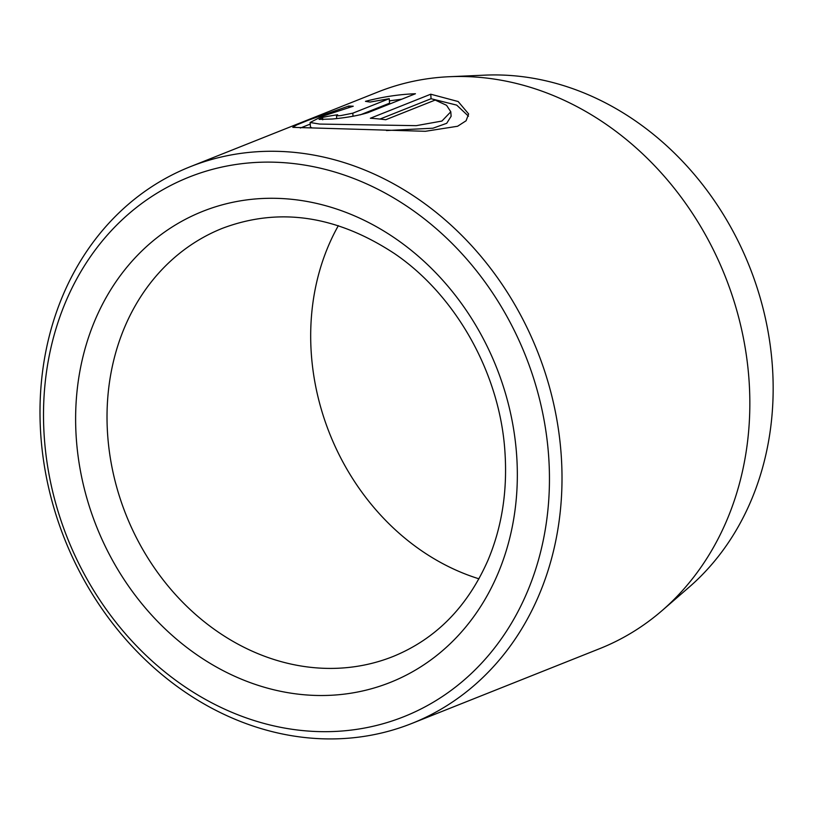 <?xml version="1.0" encoding="UTF-8"?>
<svg xmlns="http://www.w3.org/2000/svg" width="813" height="813" viewBox="0 0 813 813"><rect width="100%" height="100%" fill="white"/><g stroke="black" fill="none" stroke-linecap="round" stroke-linejoin="round"><path stroke-width="1.22" d="M311.968 127.905L310.434 127.021L310.109 122.499L319.6 124.064L416.236 125.659L441.916 121.056L450.798 111.788L446.54 105.294L435.168 100.06L385.738 119.735A299.601 254.357 -111.7 0 0 370.362 118.251L430.748 94.206L458.166 101.534L468.634 113.952L466.093 120.771L457.587 126.259L425.382 131.299L292.782 127.356L296.633 124.968L308.076 120.283L348.706 106.046L353.249 106.218L321.826 116.472L310.109 122.499M468.491 116.198L456.713 105.121L431.073 98.729L430.748 94.206M337.639 114.775C335.474 115.731 336.552 115.995 340.881 115.568L352.801 113.18L389.244 98.678L370.047 102.062L365.464 101.34C382.486 96.869 399.153 94.338 415.443 93.749L368.035 112.621C358.706 115.527 346.765 117.661 332.222 119.023L319.092 119.389L322.558 117.418A299.601 254.357 68.3 0 1 337.639 114.775L336.501 115.497L336.704 118.525M449.487 76.707L485.036 75.142A287.416 244.002 68.3 0 1 772.35 365.769A287.416 244.002 68.3 0 1 688.957 587.311L662.067 610.604A299.601 254.357 -111.7 0 0 748.997 379.661A299.601 254.357 -111.7 0 0 449.487 76.707A299.601 254.357 -111.7 0 0 378.004 91.96L190.181 166.746A299.601 254.357 68.3 0 1 561.163 454.447A299.601 254.357 68.3 0 1 411.835 723.448A299.601 254.357 68.3 0 1 40.843 435.748A299.601 254.357 68.3 0 1 190.181 166.746M548.633 455.961A290.383 246.532 -111.7 0 0 276.074 162.254A290.383 246.532 -111.7 0 0 44.329 437.831A290.383 246.532 -111.7 0 0 316.887 731.537A290.383 246.532 -111.7 0 0 548.633 455.961M478.969 578.815A230.465 195.659 68.3 0 1 311.338 354.112A230.465 195.659 68.3 0 1 338.35 225.648M411.835 723.448L599.659 648.662A299.601 254.357 -111.7 0 0 662.067 610.604M360.322 114.836L389.559 103.19L389.244 98.678M401.774 99.196L389.397 100.863M322.731 119.806L322.558 117.418M348.807 107.479L348.706 106.046M310.22 124.094L300.343 128.027M431.073 98.729L379.996 119.064M450.798 111.788L451.113 116.3L446.703 123.302L432.953 128.21L386.46 130.547M76.341 438.99A253.514 215.221 68.3 0 1 278.666 198.402A253.514 215.221 68.3 0 1 516.621 454.813A253.514 215.221 68.3 0 1 314.296 695.389A253.514 215.221 68.3 0 1 76.341 438.99M222.538 228.27A230.465 195.659 -111.7 0 0 107.672 435.199A230.465 195.659 -111.7 0 0 393.045 656.508C435.859 639.018 467.546 606.833 488.095 559.964C501.936 526.926 507.546 490.92 504.944 451.947C500.036 374.021 456.225 295.627 394.712 253.737C336.612 215.496 279.215 207.01 222.538 228.27M353.025 116.249L352.801 113.18"/></g></svg>
